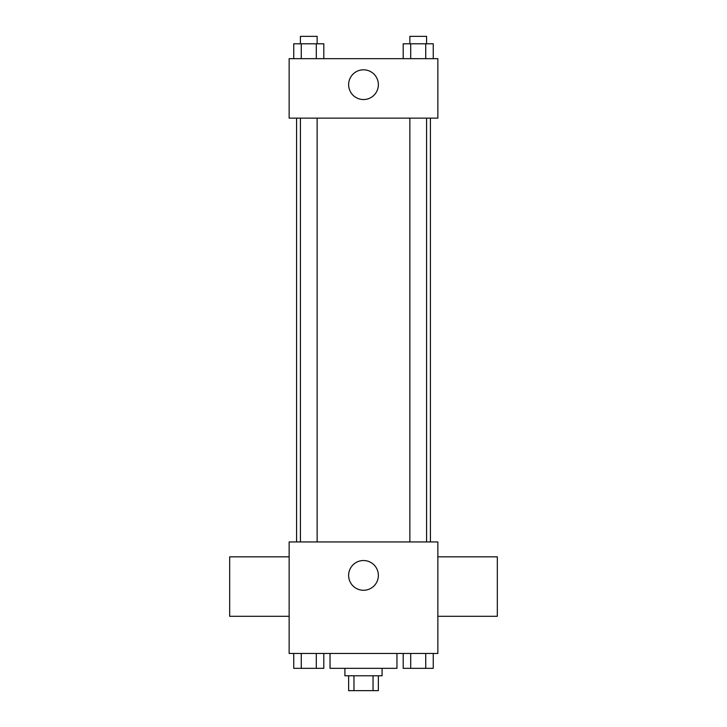 <?xml version="1.0" encoding="UTF-8"?>
<svg xmlns="http://www.w3.org/2000/svg" width="727" height="727" viewBox="0 0 727 727"><rect width="100%" height="100%" fill="white"/><g stroke="black" fill="none" stroke-linecap="round" stroke-linejoin="round"><path stroke-width="1.09" d="M373.033 675.783L373.033 690.65L348.633 690.65L348.633 675.783M373.033 690.65L378.367 690.65L378.367 675.783M382.084 668.34L382.084 675.783L344.916 675.783L344.916 668.34M353.967 675.783L353.967 690.65M330.04 653.473L330.04 668.34L396.96 668.34L396.96 653.473M437.854 653.473L289.146 653.473L289.146 541.942L437.854 541.942L437.854 653.473M378.367 575.402A14.867 14.867 0 0 1 356.066 588.279A14.867 14.867 0 0 1 356.066 562.525A14.867 14.867 0 0 1 378.367 575.402M437.854 616.296L497.332 616.296L497.332 556.818L437.854 556.818M289.146 556.818L229.668 556.818L229.668 616.296L289.146 616.296M430.42 118.137L430.42 541.942M409.864 541.942L409.864 118.137M317.136 118.137L317.136 541.942M437.854 118.137L289.146 118.137L289.146 58.66L437.854 58.66L437.854 118.137M378.367 84.677A14.867 14.867 0 0 1 356.066 97.554A14.867 14.867 0 0 1 356.066 71.8A14.867 14.867 0 0 1 378.367 84.677M433.247 58.66L433.247 43.784L403.194 43.784L403.194 58.66M425.731 43.784L425.731 58.66M410.71 43.784L410.71 58.66M409.864 43.784L409.864 36.35L426.576 36.35L426.576 43.784M323.806 58.66L323.806 43.784L293.753 43.784L293.753 58.66M316.29 43.784L316.29 58.66M301.269 43.784L301.269 58.66M300.424 43.784L300.424 36.35L317.136 36.35L317.136 43.784M433.247 653.473L433.247 668.34L403.194 668.34L403.194 653.473M425.731 653.473L425.731 668.34M410.71 653.473L410.71 668.34M426.576 668.34L409.864 668.34M323.806 653.473L323.806 668.34L293.753 668.34L293.753 653.473M316.29 653.473L316.29 668.34M301.269 653.473L301.269 668.34M317.136 668.34L300.424 668.34M296.58 118.137L296.58 541.942M426.576 541.942L426.576 118.137M300.424 118.137L300.424 541.942"/></g></svg>

